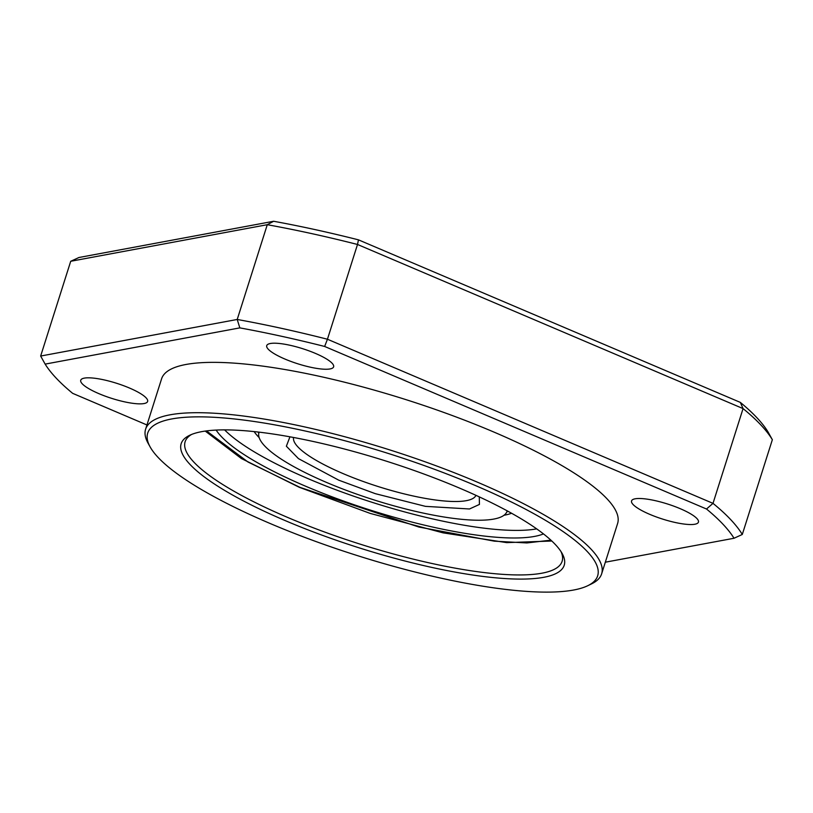 <?xml version="1.0" encoding="UTF-8"?>
<svg xmlns="http://www.w3.org/2000/svg" width="813" height="813" viewBox="0 0 813 813"><rect width="100%" height="100%" fill="white"/><g stroke="black" fill="none" stroke-linecap="round" stroke-linejoin="round"><path stroke-width="1.22" d="M259.123 432.15A130.131 29.42 -162.4 0 0 258.971 432.567A130.131 29.42 -162.4 0 0 326.531 482.424A130.131 29.42 -162.4 0 0 507.058 511.255A130.131 29.42 -162.4 0 0 507.17 510.838M254.144 431.591A140.151 31.687 -162.4 0 0 259.154 437.577M258.839 433.044A140.151 31.687 17.6 0 1 257.904 432.008M536.682 528.877A177.976 40.233 17.6 0 1 308.168 478.705A177.976 40.233 17.6 0 1 224.612 429.874M216.146 430.077A177.976 40.233 -162.4 0 0 305.769 486.286A177.976 40.233 -162.4 0 0 543.48 533.917M508.247 511.418A140.151 31.687 17.6 0 1 506.885 511.733M504.009 515.249A140.151 31.687 -162.4 0 0 511.56 513.247M84.308 378.126A35.081 7.927 -162.4 0 0 80.741 380.23A35.081 7.927 -162.4 0 0 105.192 396.144A35.081 7.927 -162.4 0 0 144.053 403.553A35.081 7.927 -162.4 0 0 147.62 401.449A35.081 7.927 -162.4 0 0 123.18 385.535A35.081 7.927 -162.4 0 0 84.308 378.126M191.604 434.447A197.752 44.705 -162.4 0 0 185.13 441.733A197.752 44.705 -162.4 0 0 287.782 517.495A197.752 44.705 -162.4 0 0 562.108 561.316A197.752 44.705 -162.4 0 0 561.021 551.631M459.894 488.257A200.933 45.426 -162.4 0 0 189.571 435.341A200.933 45.426 -162.4 0 0 285.465 520.716A200.933 45.426 -162.4 0 0 485.961 576.793A200.933 45.426 -162.4 0 0 562.169 553.531A200.933 45.426 -162.4 0 0 459.894 488.257M635.126 498.806A35.081 7.927 -162.4 0 0 631.559 500.91A35.081 7.927 -162.4 0 0 656.01 516.824A35.081 7.927 -162.4 0 0 694.871 524.233A35.081 7.927 -162.4 0 0 698.438 522.129A35.081 7.927 -162.4 0 0 673.987 506.214A35.081 7.927 -162.4 0 0 635.126 498.806M270.312 343.513A35.081 7.927 -162.4 0 0 266.735 345.616A35.081 7.927 -162.4 0 0 291.186 361.531A35.081 7.927 -162.4 0 0 330.048 368.939A35.081 7.927 -162.4 0 0 333.625 366.836A35.081 7.927 -162.4 0 0 309.174 350.921A35.081 7.927 -162.4 0 0 270.312 343.513M587.769 585.706L591.61 583.846A239.215 54.075 -162.4 0 0 601.63 573.856L617.606 523.511A239.215 54.075 -162.4 0 0 493.42 431.855A239.215 54.075 -162.4 0 0 161.574 378.848L145.608 429.193A239.215 54.075 -162.4 0 0 148.037 443.136L150.11 446.876A236.024 53.353 17.6 0 1 171.736 418.949A236.024 53.353 17.6 0 1 458.146 478.41A236.024 53.353 17.6 0 1 587.769 585.706A236.024 53.353 17.6 0 1 573.622 590.025A236.024 53.353 17.6 0 1 337.984 549.263A236.024 53.353 17.6 0 1 150.11 446.876M601.63 573.856A239.215 54.075 -162.4 0 0 477.455 482.2A239.215 54.075 -162.4 0 0 169.958 414.833A239.215 54.075 -162.4 0 0 145.608 429.193M740.328 402.394A366.785 82.916 -162.4 0 1 767.858 431.642L772.35 439.701L742.289 534.466A373.167 84.359 -162.4 0 0 713.001 503.359L743.062 408.593L740.328 402.394L358.462 239.845A366.785 82.916 -162.4 0 0 273.646 221.268L78.963 257.497L70.711 261.278L267.274 224.703L273.646 221.268M358.462 239.845L357.507 244.469A373.167 84.359 -162.4 0 0 267.274 224.703L237.213 319.468L40.65 356.043L45.142 364.112L239.825 327.883A366.785 82.916 17.6 0 1 324.641 346.46L706.507 509.009A366.785 82.916 17.6 0 1 734.037 538.257L605.329 562.2M239.825 327.883L237.213 319.468A373.167 84.359 -162.4 0 1 327.446 339.234L357.507 244.469L743.062 408.593A373.167 84.359 -162.4 0 1 772.35 439.701M70.711 261.278L40.65 356.043M324.641 346.46L327.446 339.234L713.001 503.359L706.507 509.009M146.95 424.965L72.672 393.35A366.785 82.916 17.6 0 1 45.142 364.112M742.289 534.466L734.037 538.257M475.94 495.33A95.68 21.636 17.6 0 1 343.36 473.715A95.68 21.636 17.6 0 1 293.574 437.485M289.946 436.815L286.369 446.225L298.462 458.623L338.716 480.158L375.332 493.674L425.453 506.357L469.487 508.979L479.426 504.436L479.294 496.875M550.879 540.147L526.885 542.942L494.334 541.163L418.908 527.048L299.946 487.363L248.006 462.018L206.512 430.9M551.834 541.021L506.702 542.627L443.085 532.861L370.179 513.399L299.326 487.312L241.37 458.512L205.222 431.073"/></g></svg>
